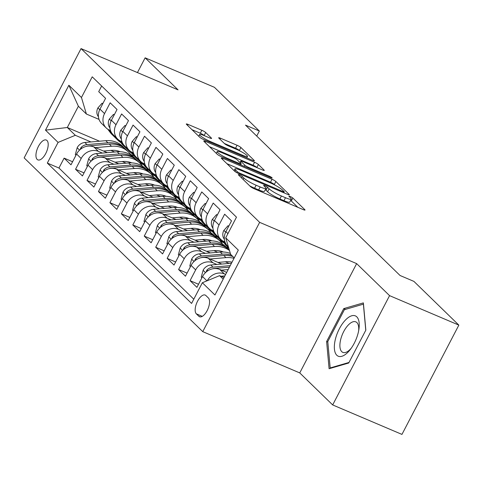 <?xml version="1.0" encoding="UTF-8"?>
<svg xmlns="http://www.w3.org/2000/svg" width="483" height="483" viewBox="0 0 483 483"><rect width="100%" height="100%" fill="white"/><g stroke="black" fill="none" stroke-linecap="round" stroke-linejoin="round"><path stroke-width="0.72" d="M239.58 174.955A2.318 0.356 27.5 0 0 238.312 174.653A2.318 0.356 27.5 0 0 238.463 174.912L250.405 186.529A3.309 0.507 27.5 0 0 254.245 188.775L303.215 209.604A3.309 0.507 27.5 0 0 305.021 210.039A3.309 0.507 27.5 0 0 304.809 209.67L292.867 198.054A2.318 0.356 27.5 0 0 290.18 196.478A2.318 0.356 27.5 0 0 288.912 196.17A2.318 0.356 27.5 0 0 289.057 196.43L290.603 197.933A10.584 1.618 27.5 0 1 291.291 199.117A10.584 1.618 27.5 0 1 285.495 197.728L281.414 195.995A10.584 1.618 27.5 0 1 269.116 188.793L267.57 187.289A2.318 0.356 27.5 0 0 264.877 185.714A2.318 0.356 27.5 0 0 263.609 185.412A2.318 0.356 27.5 0 0 263.76 185.671L265.306 187.175A10.584 1.618 27.5 0 1 265.988 188.358A10.584 1.618 27.5 0 1 260.198 186.969L256.117 185.237A10.584 1.618 27.5 0 1 243.818 178.034L242.273 176.53A2.318 0.356 27.5 0 0 239.58 174.955M37.155 159.414A10.783 4.836 -67 0 0 37.855 159.885A10.783 4.836 -67 0 0 46.145 152.7A10.783 4.836 -67 0 0 46.996 140.511A10.783 4.836 -67 0 0 46.296 140.04A10.783 4.836 -67 0 0 38 147.224A10.783 4.836 -67 0 0 37.155 159.414M205.692 132.529A3.309 0.507 27.5 0 0 201.846 130.277L188.11 124.433A3.309 0.507 27.5 0 0 186.299 123.998A3.309 0.507 27.5 0 0 186.516 124.373L199.775 137.275A3.309 0.507 27.5 0 0 203.621 139.521L252.585 160.35A3.309 0.507 27.5 0 0 254.396 160.785A3.309 0.507 27.5 0 0 254.179 160.416L240.92 147.514A3.309 0.507 27.5 0 0 237.075 145.262L220.483 138.204A3.309 0.507 27.5 0 0 218.672 137.77A3.309 0.507 27.5 0 0 218.884 138.138L224.559 143.662A3.309 0.507 27.5 0 0 228.405 145.914L236.634 149.41A8.851 1.352 27.5 0 1 247.489 156.42A8.851 1.352 27.5 0 1 242.647 155.26L210.413 141.549A8.851 1.352 27.5 0 1 199.557 134.54A8.851 1.352 27.5 0 1 204.4 135.699L209.773 137.987A3.309 0.507 27.5 0 0 211.584 138.422A3.309 0.507 27.5 0 0 211.367 138.047L205.692 132.529L204.158 135.482A3.309 0.507 27.5 0 0 200.312 133.23L191.98 129.686M178.046 89.856L145.129 57.827L214.41 87.302L259.347 131.02L245.491 125.127L400.057 275.497L413.913 281.39L458.85 325.113L389.564 295.638L356.647 263.615L259.649 222.355L81.047 48.596L178.046 89.856M223.061 158.436A3.309 0.507 27.5 0 0 221.25 158.001A3.309 0.507 27.5 0 0 221.468 158.376L234.726 171.272A3.309 0.507 27.5 0 0 238.572 173.524L287.536 194.353A3.309 0.507 27.5 0 0 289.347 194.788A3.309 0.507 27.5 0 0 289.13 194.414L275.871 181.517A3.309 0.507 27.5 0 0 272.026 179.265L223.061 158.436L222.548 159.426M217.253 154.27L203.989 141.374A3.309 0.507 27.5 0 1 203.778 141A3.309 0.507 27.5 0 1 205.589 141.434L254.553 162.264A3.309 0.507 27.5 0 1 258.393 164.516L264.068 170.034A3.309 0.507 27.5 0 1 264.286 170.402A3.309 0.507 27.5 0 1 262.474 169.974L242.617 161.527A3.309 0.507 27.5 0 0 240.806 161.093A3.309 0.507 27.5 0 0 241.017 161.461L244.784 165.126A3.309 0.507 27.5 0 0 248.63 167.372L269.303 176.168A2.318 0.356 27.5 0 1 272.146 178.004A2.318 0.356 27.5 0 1 270.878 177.696L221.093 156.522A3.309 0.507 27.5 0 1 217.253 154.27M72.583 161.739L64.112 158.134L70.983 164.818L76.592 154.035L81.174 158.49A13.482 11.87 -45.8 0 1 98.411 151.39L102.408 153.093M84.036 172.878L75.559 169.273L82.43 175.957L88.045 165.174L92.621 169.63A13.482 11.87 -45.8 0 1 109.858 162.529L113.861 164.232M95.483 184.011L87.012 180.413L93.877 187.09L99.492 176.313L104.074 180.769A13.482 11.87 -45.8 0 1 121.305 173.669L125.308 175.365M106.93 195.15L98.46 191.546L105.33 198.229L110.939 187.452L115.522 191.908A13.482 11.87 -45.8 0 1 132.759 184.808L136.755 186.504M118.383 206.289L109.907 202.685L116.777 209.368L122.392 198.591L126.969 203.041A13.482 11.87 -45.8 0 1 144.206 195.941L148.209 197.644M129.83 217.428L121.36 213.824L128.224 220.508L133.839 209.725L138.422 214.18A13.482 11.87 -45.8 0 1 155.653 207.08L159.656 208.783M141.278 228.568L132.807 224.963L139.678 231.647L145.286 220.864L149.869 225.32A13.482 11.87 -45.8 0 1 167.106 218.219L171.103 219.922M152.731 239.707L144.254 236.102L151.125 242.786L156.74 232.003L161.316 236.459A13.482 11.87 -45.8 0 1 178.553 229.359L182.556 231.061M164.178 250.846L155.707 247.242L162.572 253.925L168.187 243.142L172.769 247.598A13.482 11.87 -45.8 0 1 190 240.498L194.003 242.2M175.625 261.985L167.154 258.381L174.025 265.064L179.634 254.281L184.216 258.737A13.482 11.87 -45.8 0 1 201.453 251.637L205.45 253.34M187.078 273.124L178.601 269.52L185.472 276.204L191.087 265.421L195.663 269.876A13.482 11.87 -45.8 0 1 212.9 262.776L216.903 264.479M198.525 284.264L190.054 280.659L196.919 287.343L202.534 276.56A13.482 11.87 -45.8 0 1 219.771 269.46L226.702 272.406M228.393 246.813L227.596 246.034A13.482 11.87 -45.8 0 1 225.905 231.659L231.52 220.876L224.649 214.192L219.041 224.975A13.482 11.87 -45.8 0 0 220.725 239.351A13.482 11.87 -45.8 0 0 223.973 241.506L224.981 241.935M220.725 239.351L216.143 234.895A13.482 11.87 134.2 0 1 214.458 220.52L220.073 209.737L213.202 203.059L207.587 213.836A13.482 11.87 -45.8 0 0 209.278 228.218A13.482 11.87 -45.8 0 0 212.526 230.367L213.534 230.796M209.278 228.218L204.695 223.762A13.482 11.87 134.2 0 1 203.011 209.381L208.62 198.604L201.755 191.92L196.14 202.697A13.482 11.87 -45.8 0 0 197.825 217.078A13.482 11.87 -45.8 0 0 201.073 219.228L202.081 219.656M197.825 217.078L193.248 212.623A13.482 11.87 134.2 0 1 191.558 198.241L197.173 187.464L190.302 180.781L184.693 191.558A13.482 11.87 -45.8 0 0 186.378 205.939A13.482 11.87 -45.8 0 0 189.626 208.095L190.634 208.523M186.378 205.939L181.795 201.483A13.482 11.87 134.2 0 1 180.111 187.108L185.726 176.325L178.855 169.642L173.24 180.425A13.482 11.87 -45.8 0 0 174.931 194.8A13.482 11.87 -45.8 0 0 178.179 196.955L179.187 197.384M174.931 194.8L170.348 190.344A13.482 11.87 134.2 0 1 168.664 175.969L174.272 165.186L167.408 158.502L161.793 169.285A13.482 11.87 -45.8 0 0 163.477 183.661A13.482 11.87 -45.8 0 0 166.726 185.816L167.734 186.245M163.477 183.661L158.901 179.205A13.482 11.87 134.2 0 1 157.21 164.83L162.825 154.047L155.955 147.363L150.346 158.146A13.482 11.87 -45.8 0 0 152.03 172.522A13.482 11.87 -45.8 0 0 155.278 174.677L156.287 175.106M152.03 172.522L147.448 168.066A13.482 11.87 134.2 0 1 145.763 153.691L151.378 142.908L144.508 136.224L138.893 147.007A13.482 11.87 -45.8 0 0 140.577 161.382A13.482 11.87 -45.8 0 0 143.831 163.538L144.84 163.966M140.577 161.382L136.001 156.927A13.482 11.87 134.2 0 1 134.316 142.551L139.925 131.768L133.06 125.085L127.446 135.868A13.482 11.87 -45.8 0 0 129.13 150.243A13.482 11.87 -45.8 0 0 132.378 152.399L133.386 152.827M129.13 150.243L124.554 145.788A13.482 11.87 134.2 0 1 122.863 131.412L128.478 120.629L121.607 113.946L115.998 124.729A13.482 11.87 -45.8 0 0 117.683 139.104A13.482 11.87 -45.8 0 0 120.931 141.259L121.939 141.688M117.683 139.104L113.1 134.648A13.482 11.87 134.2 0 1 111.416 120.273L117.031 109.49L110.16 102.807L104.545 113.59A13.482 11.87 -45.8 0 0 106.23 127.965A13.482 11.87 -45.8 0 0 109.484 130.12L110.492 130.549M122.284 161.545L126.111 163.169M150.69 173.626L153.636 174.882M76.592 154.035A13.482 11.87 134.2 0 1 93.829 146.935L107.311 152.67M129.438 162.077L131.291 162.868M146.114 169.171L148.836 170.33M133.731 172.685L137.558 174.309M162.143 184.766L165.083 186.021M88.045 165.174A13.482 11.87 134.2 0 1 105.282 158.074L118.758 163.809M140.885 173.216L142.745 174.007M157.561 180.31L160.284 181.469M145.178 183.824L149.012 185.448M173.59 195.905L176.536 197.161M99.492 176.313A13.482 11.87 134.2 0 1 116.729 169.213L130.211 174.943M152.338 184.355L154.192 185.146M169.008 191.449L171.737 192.608M156.631 194.957L160.459 196.587M185.037 207.044L187.984 208.294M110.939 187.452A13.482 11.87 134.2 0 1 128.176 180.352L141.658 186.082M163.785 195.494L165.639 196.285M180.461 202.588L183.184 203.748M168.078 206.096L171.906 207.726M196.49 218.183L199.437 219.433M122.392 198.591A13.482 11.87 134.2 0 1 139.629 191.485L153.105 197.221M175.232 206.633L177.092 207.424M191.908 213.727L194.631 214.887M179.531 217.235L183.359 218.865M207.938 229.322L210.884 230.572M133.839 209.725A13.482 11.87 134.2 0 1 151.076 202.625L164.558 208.36M186.686 217.773L188.539 218.564M203.355 224.867L206.084 226.026M190.978 228.374L194.806 230.005M219.385 240.462L222.331 241.711M145.286 220.864A13.482 11.87 134.2 0 1 162.523 213.764L176.005 219.499M198.133 228.912L199.986 229.703M214.808 236.006L217.531 237.165M202.425 239.514L206.253 241.144M156.74 232.003A13.482 11.87 134.2 0 1 173.977 224.903L187.452 230.639M209.58 240.051L211.439 240.842M226.255 247.145L228.815 248.232M213.878 250.653L217.706 252.283M168.187 243.142A13.482 11.87 134.2 0 1 185.424 236.042L198.905 241.778M221.033 251.19L222.886 251.975M225.326 261.792L229.153 263.422M179.634 254.281A13.482 11.87 134.2 0 1 196.871 247.181L210.353 252.917M191.087 265.421A13.482 11.87 134.2 0 1 208.324 258.32L221.8 264.056M208.39 297.975L205.867 295.524A10.445 4.685 -67 0 0 205.19 295.065A10.445 4.685 -67 0 0 197.155 302.026A10.445 4.685 -67 0 0 196.333 313.835L198.857 316.287A10.445 4.685 -67 0 0 199.533 316.745A10.445 4.685 -67 0 0 207.569 309.784A10.445 4.685 -67 0 0 208.39 297.975M259.649 222.355L202.757 331.652L24.15 157.887L81.047 48.596M64.112 158.134L58.962 168.03L47.322 163.079L191.582 303.427L202.347 282.748L219.578 275.648L224.027 277.538M47.322 163.079L58.087 142.4L45.493 130.144L68.864 85.249L81.458 97.5L92.223 76.821L236.483 217.169L225.718 237.847L238.312 250.097L214.935 294.998L202.347 282.748M207.273 280.714A13.482 11.87 -45.8 0 1 224.347 273.915L225.633 274.459M101.659 86.004L98.713 91.667L105.578 98.351L99.969 109.134A13.482 11.87 134.2 0 0 101.653 123.509L106.23 127.965M190.054 280.659L195.663 269.876M178.601 269.52L184.216 258.737M167.154 258.381L172.769 247.598M155.707 247.242L161.316 236.459M144.254 236.102L149.869 225.32M132.807 224.963L138.422 214.18M121.36 213.824L126.969 203.041M109.907 202.685L115.522 191.908M98.46 191.546L104.074 180.769M87.012 180.413L92.621 169.63M75.559 169.273L81.174 158.49M58.962 168.03L193.78 299.194M134.081 155.906L130.579 154.415M99.534 141.211L67.306 127.5L75.324 135.3L90.961 141.954M110.83 150.406L114.664 152.03M139.243 162.487L142.189 163.743M219.578 275.648L223.188 279.156M234.255 257.886L230.651 254.378L225.718 237.847M356.647 263.615L299.756 372.912L332.672 404.935L389.564 295.638M332.672 404.935L401.953 434.404L458.85 325.113M145.129 57.827L137.444 72.583M299.756 372.912L202.757 331.652M256.727 136.055L259.347 131.02M99.039 119.41L86.391 114.03L78.379 106.236L67.306 127.5L45.493 130.144M223.442 242.544L220.043 241.102M211.995 231.405L208.596 229.962M200.548 220.266L197.149 218.823A25.78 22.701 -45.8 0 1 199.745 221.914M189.094 209.133L185.695 207.684M177.647 197.994L174.248 196.545M166.2 186.855L162.801 185.406A25.78 22.701 -45.8 0 1 165.397 188.497M154.747 175.715L151.348 174.266A25.78 22.701 -45.8 0 1 153.95 177.358M81.458 97.5L86.391 114.03M75.324 135.3L58.087 142.4M143.3 164.576L139.901 163.127M68.864 85.249L78.379 106.236M363.367 302.889L343.751 308.601L326.617 341.517L329.098 368.722L348.714 363.011L365.848 330.1L363.367 302.889M327.824 342.03L326.617 341.517M345.52 309.349L343.751 308.601M249.705 185.846A10.584 1.618 27.5 0 0 254.577 188.189L256.117 185.237M265.988 188.358L264.455 191.31A10.584 1.618 27.5 0 1 258.659 189.922L254.577 188.189M291.291 199.117L289.752 202.075A10.584 1.618 27.5 0 1 283.962 200.686L279.88 198.948A10.584 1.618 27.5 0 1 267.576 191.745L266.03 190.242A2.318 0.356 27.5 0 0 265.294 189.698M297.806 207.304L291.334 201.006A2.318 0.356 27.5 0 0 290.591 200.457M275.032 185.152L274.332 184.47A3.309 0.507 27.5 0 0 270.492 182.218L226.932 163.689M237.298 171.694A2.318 0.356 27.5 0 0 239.991 173.264L282.972 191.552A2.318 0.356 27.5 0 0 284.239 191.854A2.318 0.356 27.5 0 0 284.089 191.594L282.458 190.006A10.584 1.618 27.5 0 0 270.154 182.809L240.776 170.312A10.584 1.618 27.5 0 0 234.986 168.923A10.584 1.618 27.5 0 0 235.668 170.107L237.298 171.694L236.797 172.654M209.453 146.687L253.014 165.216L254.553 162.264M257.065 167.673L256.859 167.468A3.309 0.507 27.5 0 0 253.014 165.216M222.011 152.761A8.851 1.352 27.5 0 0 217.169 151.596A8.851 1.352 27.5 0 0 228.024 158.611L239.381 163.441A3.309 0.507 27.5 0 0 241.192 163.876A3.309 0.507 27.5 0 0 240.975 163.502L237.213 159.843A3.309 0.507 27.5 0 0 233.367 157.591L222.011 152.761M239.852 150.919L239.381 150.467A3.309 0.507 27.5 0 0 235.541 148.215L224.354 143.457M247.175 158.05L246.819 157.706M221.136 276.306A8.929 7.861 -45.8 0 1 222.222 276.143L224.873 275.914M336.796 355.24A21.904 9.829 -67 0 0 350.416 349.342A21.904 9.829 -67 0 0 358.887 329.43A21.904 9.829 -67 0 0 356.786 316.842A21.904 9.829 -67 0 0 339.344 328.802A21.904 9.829 -67 0 0 336.796 355.24M358.634 330.885A16.585 7.438 -67 0 0 356.883 322.578A16.585 7.438 -67 0 0 355.808 321.859A16.585 7.438 -67 0 0 343.051 332.908A16.585 7.438 -67 0 0 341.747 351.654A16.585 7.438 -67 0 0 342.821 352.379A16.585 7.438 -67 0 0 351.286 348.152M349.004 362.455L330.185 367.937L327.782 341.572L344.385 309.681L363.391 304.151L365.77 330.251M330.843 368.215L330.185 367.937M221.401 270.154L228.175 269.568M201.894 277.791L201.236 277.151L203.168 270.13A8.929 7.861 -45.8 0 1 210.775 265.004L231.484 263.217M212.176 268.922A8.929 7.861 -45.8 0 1 214.325 268.457L229.431 267.153M230.228 265.632L212.949 267.123A8.929 7.861 134.2 0 0 206.833 270.178L206.09 272.074M217.972 262.426L225.803 261.75A21.397 18.843 -45.8 0 1 232.009 262.209M209.954 259.015L225.972 257.632A25.78 22.701 -45.8 0 1 234.026 258.333M190.441 266.658L189.783 266.012L191.715 258.997A8.929 7.861 -45.8 0 1 199.322 253.871L220.248 252.06A25.78 22.701 -45.8 0 1 230.373 253.442M200.729 257.783A8.929 7.861 -45.8 0 1 202.872 257.318L223.798 255.513A25.78 22.701 -45.8 0 1 232.842 256.509M231.466 255.175A25.78 22.701 134.2 0 0 222.421 254.179L201.502 255.984A8.929 7.861 134.2 0 0 195.386 259.039L194.643 260.935M206.525 251.287L214.355 250.611A21.397 18.843 -45.8 0 1 223.339 251.993M198.501 247.876L214.524 246.493A25.78 22.701 -45.8 0 1 229.51 250.55M178.994 255.519L178.336 254.879L180.268 247.857A8.929 7.861 -45.8 0 1 187.875 242.732L208.795 240.92A25.78 22.701 -45.8 0 1 225.784 246.686L227.964 248.799A25.78 22.701 134.2 0 0 210.974 243.04L190.048 244.845A8.929 7.861 134.2 0 0 183.938 247.9L183.196 249.796M189.282 246.644A8.929 7.861 -45.8 0 1 191.425 246.185L212.345 244.374A25.78 22.701 -45.8 0 1 229.334 250.14L229.407 250.206M228.634 249.488A25.78 22.701 134.2 0 0 227.964 248.799M195.078 240.148L202.902 239.471A21.397 18.843 -45.8 0 1 211.892 240.854M187.054 236.736L203.071 235.354A25.78 22.701 -45.8 0 1 220.061 241.114A25.78 22.701 -45.8 0 1 222.645 244.187M167.547 244.38L166.889 243.74L168.821 236.718A8.929 7.861 -45.8 0 1 176.428 231.592L197.348 229.781A25.78 22.701 -45.8 0 1 214.337 235.547L216.511 237.66A25.78 22.701 134.2 0 0 199.521 231.9L178.601 233.706A8.929 7.861 134.2 0 0 172.485 236.761L171.743 238.662M177.829 235.505A8.929 7.861 -45.8 0 1 179.978 235.046L200.898 233.235A25.78 22.701 -45.8 0 1 217.887 239L220.061 241.114M217.181 238.348A25.78 22.701 134.2 0 0 216.511 237.66M228.646 226.394L227.988 225.754L223.768 230.548A8.929 7.861 134.2 0 0 224.251 239.115L224.384 239.296M228.803 226.098L227.988 225.754M217.199 215.255L216.541 214.615L212.321 219.409A8.929 7.861 134.2 0 0 212.804 227.976L212.937 228.157M224.601 243.704A25.78 22.701 134.2 0 0 226.654 246.04L228.779 248.105A25.78 22.701 134.2 0 1 226.775 245.817L222.265 240.594M224.746 241.838L225.144 242.369M228.707 247.87A25.78 22.701 -45.8 0 1 228.145 247.157L223.883 241.47M223.309 241.198L226.775 245.817M217.35 214.965L216.541 214.615M205.752 204.116L205.094 203.476L200.874 208.276A8.929 7.861 134.2 0 0 201.351 216.837L201.489 217.018M210.817 229.455L213.148 232.565A25.78 22.701 134.2 0 0 215.207 234.901L217.38 237.02A25.78 22.701 134.2 0 0 218.081 237.672M213.293 230.699L213.697 231.23M217.265 235.988L218.871 238.131A25.78 22.701 134.2 0 0 220.93 240.468A25.78 22.701 134.2 0 0 224.021 242.937M211.856 230.059L215.327 234.678A25.78 22.701 134.2 0 0 217.38 237.02M220.93 240.468L218.757 238.354A25.78 22.701 -45.8 0 1 216.698 236.018L212.429 230.331M205.903 203.826L205.094 203.476M194.299 192.983L193.641 192.343L189.421 197.136A8.929 7.861 134.2 0 0 189.904 205.704L190.036 205.879M199.37 218.316L201.701 221.425A25.78 22.701 134.2 0 0 203.754 223.762L205.933 225.881A25.78 22.701 134.2 0 0 206.633 226.533M201.846 219.56L202.244 220.091M205.818 224.849L207.424 226.992A25.78 22.701 134.2 0 0 209.483 229.334A25.78 22.701 134.2 0 0 212.574 231.798M200.409 218.92L203.874 223.538A25.78 22.701 134.2 0 0 205.933 225.881M209.483 229.334L207.304 227.215A25.78 22.701 -45.8 0 1 205.251 224.879L200.982 219.191M194.456 192.687L193.641 192.343M183.625 229.008L191.455 228.332A21.397 18.843 -45.8 0 1 200.445 229.715M175.607 225.597L191.624 224.215A25.78 22.701 -45.8 0 1 208.614 229.974A25.78 22.701 -45.8 0 1 211.192 233.048M156.094 233.241L155.435 232.601L157.367 225.579A8.929 7.861 -45.8 0 1 164.975 220.453L185.901 218.648A25.78 22.701 -45.8 0 1 202.89 224.408L205.064 226.527A25.78 22.701 134.2 0 0 188.074 220.761L167.154 222.566A8.929 7.861 134.2 0 0 161.038 225.621L160.296 227.523M166.381 224.366A8.929 7.861 -45.8 0 1 168.525 223.907L189.451 222.095A25.78 22.701 -45.8 0 1 206.434 227.861L208.614 229.974M205.734 227.209A25.78 22.701 134.2 0 0 205.064 226.527M182.852 181.843L182.194 181.203L177.973 185.997A8.929 7.861 134.2 0 0 178.456 194.564L178.589 194.74M187.917 207.177L190.254 210.286A25.78 22.701 134.2 0 0 192.306 212.623L194.48 214.742A25.78 22.701 134.2 0 0 195.186 215.394M190.399 208.421L190.797 208.952M194.365 213.709L195.977 215.853A25.78 22.701 134.2 0 0 198.03 218.195A25.78 22.701 134.2 0 0 201.127 220.659M188.962 207.781L192.427 212.405A25.78 22.701 134.2 0 0 194.48 214.742M198.03 218.195L195.856 216.076A25.78 22.701 -45.8 0 1 193.798 213.74L189.535 208.052M183.003 181.548L182.194 181.203M172.177 217.869L180.008 217.193A21.397 18.843 -45.8 0 1 188.992 218.576M180.177 213.075A25.78 22.701 -45.8 0 1 197.161 218.841L194.987 216.722A25.78 22.701 -45.8 0 0 177.998 210.962L180.177 213.075L164.154 214.458M144.646 222.102L143.988 221.462L145.92 214.44A8.929 7.861 -45.8 0 1 153.528 209.314L174.448 207.509A25.78 22.701 -45.8 0 1 191.437 213.269L193.617 215.388A25.78 22.701 134.2 0 0 176.627 209.622L155.701 211.427A8.929 7.861 134.2 0 0 149.591 214.488L148.849 216.384M194.287 216.07A25.78 22.701 134.2 0 0 193.617 215.388M154.934 213.226A8.929 7.861 -45.8 0 1 157.078 212.768L177.998 210.962M160.73 206.73L168.555 206.054A21.397 18.843 -45.8 0 1 177.545 207.436M152.706 203.319L168.724 201.936A25.78 22.701 -45.8 0 1 185.714 207.702A25.78 22.701 -45.8 0 1 188.298 210.775M133.199 210.962L132.541 210.322L134.473 203.301A8.929 7.861 -45.8 0 1 142.08 198.175L163 196.37A25.78 22.701 -45.8 0 1 179.99 202.129L182.163 204.249A25.78 22.701 134.2 0 0 165.174 198.483L144.254 200.294A8.929 7.861 134.2 0 0 138.138 203.349L137.395 205.245M143.481 202.087A8.929 7.861 -45.8 0 1 145.631 201.628L166.55 199.823A25.78 22.701 -45.8 0 1 183.54 205.583L185.714 207.702M182.834 204.931A25.78 22.701 134.2 0 0 182.163 204.249M149.277 195.597L157.108 194.921A21.397 18.843 -45.8 0 1 166.098 196.297M141.259 192.18L157.277 190.797A25.78 22.701 -45.8 0 1 174.266 196.563A25.78 22.701 -45.8 0 1 176.844 199.636M121.746 199.823L121.088 199.183L123.02 192.162A8.929 7.861 -45.8 0 1 130.627 187.036L151.553 185.231A25.78 22.701 -45.8 0 1 168.543 190.99L170.716 193.109A25.78 22.701 134.2 0 0 153.727 187.344L132.807 189.155A8.929 7.861 134.2 0 0 126.691 192.21L125.948 194.106M132.034 190.948A8.929 7.861 -45.8 0 1 134.177 190.489L155.103 188.684A25.78 22.701 -45.8 0 1 172.087 194.444L174.266 196.563M171.387 193.792A25.78 22.701 134.2 0 0 170.716 193.109M137.83 184.458L145.661 183.781A21.397 18.843 -45.8 0 1 154.645 185.164M145.83 179.658A25.78 22.701 -45.8 0 1 162.813 185.424L160.64 183.305A25.78 22.701 -45.8 0 0 143.65 177.545L145.83 179.658L129.806 181.04M110.299 188.684L109.641 188.044L111.573 181.022A8.929 7.861 -45.8 0 1 119.18 175.897L140.1 174.091A25.78 22.701 -45.8 0 1 157.09 179.851L159.269 181.97A25.78 22.701 134.2 0 0 142.28 176.204L121.354 178.016A8.929 7.861 134.2 0 0 115.244 181.071L114.501 182.966M159.939 182.652A25.78 22.701 134.2 0 0 159.269 181.97M120.587 179.809A8.929 7.861 -45.8 0 1 122.73 179.35L143.65 177.545M126.383 173.319L134.208 172.642A21.397 18.843 -45.8 0 1 143.197 174.025M134.377 168.519A25.78 22.701 -45.8 0 1 151.366 174.285L149.193 172.165A25.78 22.701 -45.8 0 0 132.203 166.406L134.377 168.519L118.359 169.907M98.852 177.545L98.194 176.905L100.126 169.883A8.929 7.861 -45.8 0 1 107.733 164.757L128.653 162.952A25.78 22.701 -45.8 0 1 145.643 168.712L147.816 170.831A25.78 22.701 134.2 0 0 130.827 165.071L109.907 166.876A8.929 7.861 134.2 0 0 103.791 169.931L103.048 171.827M148.486 171.513A25.78 22.701 134.2 0 0 147.816 170.831M109.134 168.67A8.929 7.861 -45.8 0 1 111.283 168.211L132.203 166.406M171.405 170.704L170.747 170.064L166.526 174.858A8.929 7.861 134.2 0 0 167.003 183.425L167.142 183.6M176.47 196.038L178.801 199.147A25.78 22.701 134.2 0 0 180.859 201.483L183.033 203.603A25.78 22.701 134.2 0 0 183.733 204.255M178.945 197.281L179.35 197.813M182.918 202.57L184.524 204.72A25.78 22.701 134.2 0 0 186.583 207.056A25.78 22.701 134.2 0 0 189.674 209.519M177.509 196.641L180.98 201.266A25.78 22.701 134.2 0 0 183.033 203.603M186.583 207.056L184.409 204.937A25.78 22.701 -45.8 0 1 182.351 202.6L178.082 196.913M171.556 170.408L170.747 170.064M159.951 159.565L159.293 158.925L155.073 163.719A8.929 7.861 134.2 0 0 155.556 172.286L155.689 172.461M165.023 184.898L167.353 188.008A25.78 22.701 134.2 0 0 169.406 190.344L171.586 192.463A25.78 22.701 134.2 0 0 172.286 193.115M167.498 186.142L167.897 186.673M171.471 191.431L173.077 193.58A25.78 22.701 134.2 0 0 175.136 195.917A25.78 22.701 134.2 0 0 178.227 198.38M166.061 185.502L169.527 190.127A25.78 22.701 134.2 0 0 171.586 192.463M175.136 195.917L172.956 193.798A25.78 22.701 -45.8 0 1 170.904 191.461L166.635 185.774M160.108 159.269L159.293 158.925M148.504 148.426L147.846 147.786L143.626 152.58A8.929 7.861 134.2 0 0 144.109 161.147L144.242 161.322M153.57 173.759L155.906 176.869A25.78 22.701 134.2 0 0 157.959 179.205L160.133 181.324A25.78 22.701 134.2 0 0 160.839 181.976M156.051 175.003L156.45 175.54M160.018 180.298L161.63 182.441A25.78 22.701 134.2 0 0 163.683 184.778A25.78 22.701 134.2 0 0 166.78 187.241M154.614 174.363L158.08 178.988A25.78 22.701 134.2 0 0 160.133 181.324M163.683 184.778L161.509 182.659A25.78 22.701 -45.8 0 1 159.45 180.322L155.188 174.635M148.655 148.13L147.846 147.786M137.057 137.287L136.399 136.647L132.179 141.441A8.929 7.861 134.2 0 0 132.656 150.008L132.795 150.189M142.123 162.62L144.453 165.729A25.78 22.701 134.2 0 0 146.512 168.072L148.686 170.185A25.78 22.701 134.2 0 0 149.386 170.837M144.598 163.864L145.003 164.401M148.571 169.159L150.177 171.302A25.78 22.701 134.2 0 0 152.236 173.639A25.78 22.701 134.2 0 0 155.327 176.102M143.161 163.23L146.633 167.849A25.78 22.701 134.2 0 0 148.686 170.185M152.236 173.639L150.062 171.519A25.78 22.701 -45.8 0 1 148.003 169.183L143.735 163.496M137.208 136.991L136.399 136.647M125.604 126.148L124.946 125.508L120.726 130.301A8.929 7.861 134.2 0 0 121.209 138.869L121.342 139.05M130.676 151.481L133.006 154.59A25.78 22.701 134.2 0 0 135.059 156.933L137.238 159.046A25.78 22.701 134.2 0 0 137.939 159.698M133.151 152.725L133.549 153.262M137.124 158.019L138.73 160.163A25.78 22.701 134.2 0 0 140.788 162.499A25.78 22.701 134.2 0 0 143.88 164.963M131.714 152.091L135.18 156.709A25.78 22.701 134.2 0 0 137.238 159.046M140.788 162.499L138.609 160.386A25.78 22.701 -45.8 0 1 136.556 158.044L132.288 152.356M125.761 125.852L124.946 125.508M114.93 162.179L122.76 161.503A21.397 18.843 -45.8 0 1 131.75 162.886M106.912 158.768L122.93 157.386A25.78 22.701 -45.8 0 1 139.919 163.145A25.78 22.701 -45.8 0 1 142.497 166.218M87.399 166.406L86.741 165.766L88.673 158.744A8.929 7.861 -45.8 0 1 96.28 153.618L117.206 151.813A25.78 22.701 -45.8 0 1 134.196 157.579L136.369 159.692A25.78 22.701 134.2 0 0 119.379 153.932L98.46 155.737A8.929 7.861 134.2 0 0 92.344 158.792L91.601 160.688M97.687 157.536A8.929 7.861 -45.8 0 1 99.83 157.072L120.756 155.266A25.78 22.701 -45.8 0 1 137.74 161.026L139.919 163.145M137.039 160.38A25.78 22.701 134.2 0 0 136.369 159.692M114.157 115.008L113.499 114.368L109.279 119.162A8.929 7.861 134.2 0 0 109.762 127.729L109.895 127.91M119.223 140.348L121.559 143.457A25.78 22.701 134.2 0 0 123.612 145.794L125.785 147.907A25.78 22.701 134.2 0 0 126.492 148.559M121.704 141.585L122.102 142.123M125.671 146.88L127.283 149.024A25.78 22.701 134.2 0 0 129.335 151.36A25.78 22.701 134.2 0 0 132.433 153.823M120.267 140.951L123.733 145.57A25.78 22.701 134.2 0 0 125.785 147.907M129.335 151.36L127.162 149.247A25.78 22.701 -45.8 0 1 125.103 146.904L120.841 141.223M114.308 114.713L113.499 114.368M103.483 151.04L111.313 150.364A21.397 18.843 -45.8 0 1 120.297 151.747M95.459 147.629L111.482 146.246A25.78 22.701 -45.8 0 1 128.466 152.006A25.78 22.701 -45.8 0 1 131.05 155.079M75.952 155.266L75.294 154.626L77.226 147.605A8.929 7.861 -45.8 0 1 84.833 142.479L105.753 140.674A25.78 22.701 -45.8 0 1 122.742 146.44L124.922 148.553A25.78 22.701 134.2 0 0 107.932 142.793L87.006 144.598A8.929 7.861 134.2 0 0 80.896 147.653L80.154 149.549M86.24 146.397A8.929 7.861 -45.8 0 1 88.383 145.932L109.303 144.127A25.78 22.701 -45.8 0 1 126.292 149.893L128.466 152.006M125.592 149.241A25.78 22.701 134.2 0 0 124.922 148.553M102.71 103.869L102.052 103.229L97.832 108.023A8.929 7.861 134.2 0 0 98.309 116.59L98.441 116.771M107.775 129.209L110.106 132.318A25.78 22.701 134.2 0 0 112.165 134.654L114.338 136.767A25.78 22.701 134.2 0 0 115.039 137.42M110.251 130.452L110.655 130.984M114.223 135.741L115.829 137.884A25.78 22.701 134.2 0 0 117.888 140.221A25.78 22.701 134.2 0 0 120.979 142.69M108.814 129.812L112.285 134.431A25.78 22.701 134.2 0 0 114.338 136.767M117.888 140.221L115.715 138.108A25.78 22.701 -45.8 0 1 113.656 135.771L109.387 130.084M102.861 103.573L102.052 103.229M93.829 146.935L98.411 151.39M105.282 158.074L109.858 162.529M116.729 169.213L121.305 173.669M128.176 180.352L132.759 184.808M139.629 191.485L144.206 195.941M151.076 202.625L155.653 207.08M162.523 213.764L167.106 218.219M173.977 224.903L178.553 229.359M185.424 236.042L190 240.498M196.871 247.181L201.453 251.637M208.324 258.32L212.9 262.776M219.771 269.46L224.347 273.915M225.905 231.659L227.922 233.615M99.969 109.134L104.545 113.59M111.416 120.273L115.998 124.729M122.863 131.412L127.446 135.868M134.316 142.551L138.893 147.007M145.763 153.691L150.346 158.146M157.21 164.83L161.793 169.285M168.664 175.969L173.24 180.425M180.111 187.108L184.693 191.558M191.558 198.241L196.14 202.697M203.011 209.381L207.587 213.836M214.458 220.52L219.041 224.975M202.534 276.56L206.947 280.852M200.33 316.914L198.857 316.287M202.262 316.359L196.333 313.835M243.094 179.416L243.818 178.034M258.659 189.922L260.198 186.969M266.03 190.242L267.57 187.289M267.576 191.745L269.116 188.793M279.88 198.948L281.414 195.995M283.962 200.686L285.495 197.728M291.334 201.006L292.867 198.054M304.598 210.075L304.809 209.67M241.548 177.913L242.273 176.53M270.492 182.218L272.026 179.265M274.332 184.47L275.871 181.517M288.919 194.824L289.13 194.414M239.622 173.971L239.991 173.264M282.603 192.252L282.972 191.552M234.955 171.477L235.668 170.107M205.07 142.425L205.589 141.434M256.859 167.468L258.393 164.516M263.857 170.445L264.068 170.034M240.299 162.843L241.017 161.461M244.156 166.333L244.784 165.126M248.262 168.078L248.63 167.372M268.934 176.875L269.303 176.168M227.656 159.312L228.024 158.611M239.013 164.148L239.381 163.441M211.156 138.458L211.367 138.047M210.045 142.256L210.413 141.549M242.279 155.967L242.647 155.26M219.97 139.195L220.483 138.204M235.541 148.215L237.075 145.262M239.381 150.467L240.92 147.514M253.967 160.821L254.179 160.416M187.597 125.423L188.11 124.433M200.312 133.23L201.846 130.277M222.222 276.143L223.363 277.254M203.114 270.305L205.492 272.623M210.775 265.004L212.949 267.123M208.004 270.673L206.833 270.178M191.666 259.172L194.045 261.484M223.798 255.513L225.972 257.632M220.248 252.06L222.421 254.179M199.322 253.871L201.502 255.984M196.551 259.534L195.386 259.039M180.219 248.033L182.592 250.345M212.345 244.374L214.524 246.493M208.795 240.92L210.974 243.04M187.875 242.732L190.048 244.845M185.104 248.395L183.938 247.9M168.766 236.893L171.145 239.206M200.898 233.235L203.071 235.354M197.348 229.781L199.521 231.9M176.428 231.592L178.601 233.706M173.657 237.262L172.485 236.761M225.658 232.166L223.877 230.427M214.21 221.027L212.423 219.294M228.64 247.634L228.145 247.157M202.757 209.888L200.976 208.155M215.327 234.678L213.148 232.565M218.871 238.131L216.698 236.018M191.31 198.748L189.529 197.016M203.874 223.538L201.701 221.425M207.424 226.992L205.251 224.879M157.319 225.754L159.698 228.067M189.451 222.095L191.624 224.215M185.901 218.648L188.074 220.761M164.975 220.453L167.154 222.566M162.203 226.122L161.038 225.621M179.863 187.609L178.076 185.877M192.427 212.405L190.254 210.286M195.977 215.853L193.798 213.74M145.872 214.615L148.245 216.927M174.448 207.509L176.627 209.622M153.528 209.314L155.701 211.427M150.756 214.983L149.591 214.488M134.419 203.476L136.798 205.788M166.55 199.823L168.724 201.936M163 196.37L165.174 198.483M142.08 198.175L144.254 200.294M139.309 203.844L138.138 203.349M122.972 192.337L125.351 194.649M155.103 188.684L157.277 190.797M151.553 185.231L153.727 187.344M130.627 187.036L132.807 189.155M127.856 192.705L126.691 192.21M111.525 181.197L113.897 183.51M140.1 174.091L142.28 176.204M119.18 175.897L121.354 178.016M116.409 181.566L115.244 181.071M100.072 170.058L102.45 172.371M128.653 162.952L130.827 165.071M107.733 164.757L109.907 166.876M104.962 170.427L103.791 169.931M168.41 176.47L166.629 174.737M180.98 201.266L178.801 199.147M184.524 204.72L182.351 202.6M156.963 165.331L155.182 163.598M169.527 190.127L167.353 188.008M173.077 193.58L170.904 191.461M145.516 154.192L143.729 152.459M158.08 178.988L155.906 176.869M161.63 182.441L159.45 180.322M134.063 143.053L132.282 141.32M146.633 167.849L144.453 165.729M150.177 171.302L148.003 169.183M122.616 131.913L120.835 130.181M135.18 156.709L133.006 154.59M138.73 160.163L136.556 158.044M88.624 158.919L91.003 161.231M120.756 155.266L122.93 157.386M117.206 151.813L119.379 153.932M96.28 153.618L98.46 155.737M93.509 159.287L92.344 158.792M111.168 120.78L109.381 119.041M123.733 145.57L121.559 143.457M127.283 149.024L125.103 146.904M77.177 147.78L79.55 150.098M109.303 144.127L111.482 146.246M105.753 140.674L107.932 142.793M84.833 142.479L87.006 144.598M82.062 148.148L80.896 147.653M99.715 109.641L97.934 107.902M112.285 134.431L110.106 132.318M115.829 137.884L113.656 135.771M283.769 192.753L284.239 191.854M234.086 170.65L234.986 168.923M240.027 162.584L240.806 161.093M216.269 153.322L217.169 151.596M240.679 164.854L241.192 163.876M198.688 136.212L199.557 134.54M246.741 157.863L247.489 156.42"/></g></svg>

